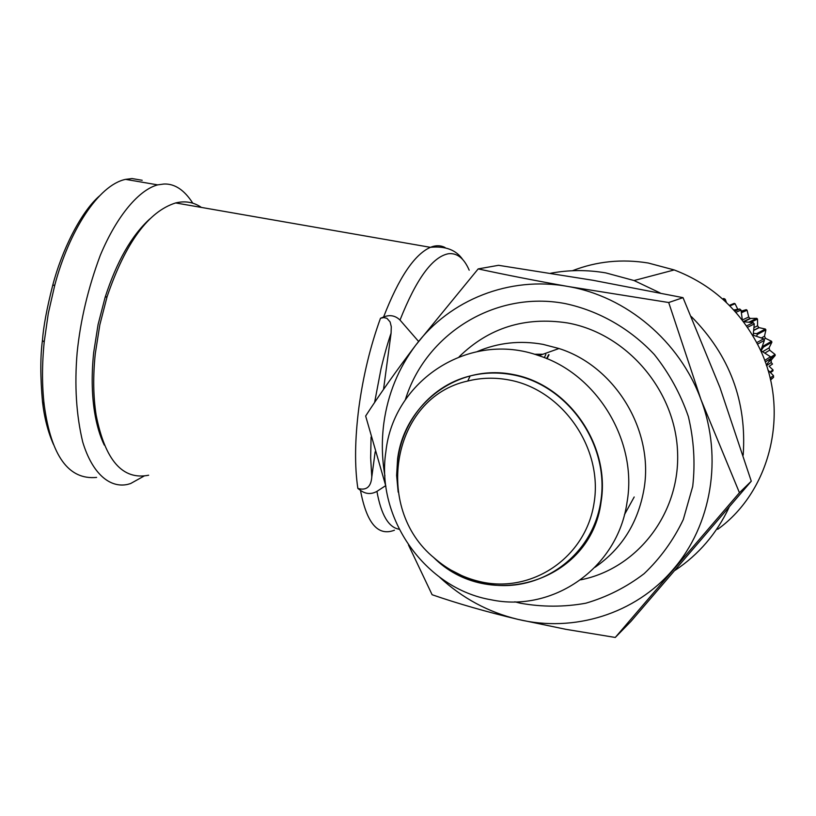 <?xml version="1.0" encoding="UTF-8"?>
<svg xmlns="http://www.w3.org/2000/svg" width="816" height="816" viewBox="0 0 816 816"><rect width="100%" height="100%" fill="white"/><g stroke="black" fill="none" stroke-linecap="round" stroke-linejoin="round"><path stroke-width="1.22" d="M374.595 402.533L381.031 368.73C384.295 355.021 387.641 343.159 391.078 333.163L391.282 326.686L390.109 321.943L386.906 318.301L383.734 317.567L380.48 318.271L383.581 317.026C389.793 314.507 395.27 315.527 400.013 320.066L418.588 341.445M99.307 196.085C80.641 212.293 61.649 250.849 52.683 285.457C46.879 308.162 43.462 326.512 42.432 340.507C40.27 356.592 40.28 376.972 42.483 401.666C44.309 417.659 47.971 431.909 53.468 444.424M142.188 180.285L132.029 178.551L125.552 179.367C98.185 185.069 68.932 231.571 54.805 285.049L48.328 313.201L44.207 341.975C41.942 364.65 41.953 385.713 44.237 405.185C51.214 456.052 68.666 480.134 96.604 477.411M201.419 207.427C193.708 202.133 185.13 200.644 175.664 202.939C148.369 211.507 125.521 242.74 107.11 296.616L99.817 324.86L95.278 353.736C92.963 376.084 93.238 396.515 96.125 415.038C105.08 460.346 122.594 480.4 148.655 475.218M149.869 218.892C131.621 235.447 116.719 261.569 105.142 297.238L98.073 324.564L93.687 352.502C91.443 374.136 91.729 393.924 94.534 411.876C96.614 424.85 99.868 435.928 104.285 445.097M717.733 529.298C772.007 490.12 790.826 407.99 757.931 345.035C739.102 309.131 711.195 284.101 674.2 269.943L648.281 263.027C621.925 258.733 596.639 261.304 572.424 270.728M550.708 273.238C568.823 269.841 587.173 269.729 605.768 272.891L634.063 280.541L660.185 292.964M691.336 316.588C729.657 355.256 746.936 401.441 743.182 455.124M729.076 507.379C716.642 533.603 698.69 554.564 675.22 570.262M548.597 354.695L546.638 358.581M549.025 354.746L547.026 358.744M385.886 486.316L365.65 416.017C379.94 393.944 396.678 370.28 415.854 345.015L478.186 268.903L498.545 265.312L593.171 280.316L683.023 297.656L719.998 387.641L751.281 481.195L630.962 621.374L615.264 637.459L565.967 629.34L517.885 619.354C486.53 611.867 457.939 603.656 432.113 594.731L408.459 544.925M545.863 354.44L544.303 357.643M384.917 475.973C381.878 458.235 381.531 440.538 383.877 422.882C387.886 393.955 398.545 367.996 415.854 345.015C449.861 299.819 509.459 275.808 567.803 286.447L668.702 302.522L700.954 399.565L739.439 492.721L615.264 637.459M405.307 399.881C425.34 334.142 495.149 290.108 565.223 303.593C598.801 310.763 629.942 328.471 654.35 354.562C669.222 373.289 680.564 393.965 688.378 416.609C693.906 439.834 695.344 463.111 692.713 486.428L683.288 519.568C673.414 540.233 660.348 558.277 644.11 573.689C626.402 587.204 606.941 597.047 585.725 603.228C563.989 607.135 542.181 607.124 520.302 603.197L514.845 601.82M477.411 351.502C498.158 342.649 520.016 340.262 542.977 344.352L558.98 348.524C615.254 366.221 654.432 430.909 643.895 489.692C637.908 523.005 621.639 548.842 595.088 567.232M385.886 451.595C393.475 380.45 469.271 330.47 538.927 355.684C597.19 374.126 637.877 441.374 627.025 502.381C617.743 568.293 552.83 612.898 491.069 599.77C425.279 588.632 375.615 517.895 385.886 451.595M398.167 492.13L396.627 475.442L397.606 458.827C404.593 403.849 457.837 363.569 513.009 374.473C568.303 384.53 610.49 445.026 601.086 501.84C591.192 581.971 488.58 612.959 433.337 557.175M509.184 379.991C562.479 389.742 603.126 448.086 594.089 502.87C585.857 557.828 531.471 593.997 479.798 581.584C462.845 577.585 447.668 569.731 434.265 558.001C372.657 507.868 392.139 397.229 467.762 381.031C481.287 377.665 495.088 377.308 509.184 379.991M396.984 470.669C397.667 426.431 428.094 386.152 470.159 375.952C484.133 372.453 498.392 372.086 512.958 374.84C568.058 384.866 610.093 445.148 600.719 501.769C592.171 558.562 535.918 595.894 482.552 583.052L466.15 577.83L450.687 569.935M761.012 350.707L763.47 347.116L771.895 342.2L769.08 347.861L769.682 350.176L775.057 354.47L770.651 357.245M756.503 336.304L757.319 334.468L765.908 329.878L764.49 336.233L765.561 338.375L771.548 341.261L763.113 346.157L763.47 347.116M763.113 346.157L762.419 345.994M750.638 322.402L757.503 319.066L757.595 325.788L758.86 327.604L765.377 329.042L756.769 333.601L757.319 334.468M756.769 333.601L753.352 333.428M741.377 312.752L747.079 310.223L748.711 316.996L749.996 318.444L756.809 318.352L748.772 322.228M385.662 485.653L376.921 491.385C371.239 494.516 365.762 494.17 360.478 490.355L357.857 488.447C366.353 490.783 371.005 486.958 371.79 476.962L370.658 457.929L371.066 437.05M391.078 333.163L383.53 389.426M375.166 451.819L371.79 476.962M192.811 203.204C184.334 189.975 174.716 183.59 163.975 184.018L157.682 184.875C139.699 189.567 117.29 214.608 100.246 255.439C88.128 287.956 80.427 320.351 77.143 352.624C74.389 385.295 76.255 415.109 82.742 442.078C92.677 474.779 110.568 488.182 127.571 484.418L130.601 483.551L144.106 476.034M751.281 481.195L739.439 492.721M683.023 297.656L668.702 302.522M478.186 268.903C505.288 274.768 535.163 280.622 567.803 286.447C626.127 296.249 679.667 341.078 700.954 399.565C723.068 457.776 711.43 525.606 673.078 569.527C635.276 614.091 573.709 632.849 517.885 619.354C488.345 612.214 462.264 598.179 439.651 577.238M767.887 369.974L773.507 375.666L770.08 378.053M770.426 379.532L773.568 377.329L773.507 375.666M773.568 377.329L770.539 380.021M757.513 344.199L764.408 340.313L760.798 350.564L770.518 356.755L764.663 360.437M765.235 361.998L770.936 358.377L770.518 356.755M770.936 358.377L766.367 365.242M747.497 327.328L754.28 323.962L753.168 335.162L763.664 338.803L756.718 342.679M764.408 340.313L763.664 338.803M743.498 321.739L753.239 322.646L746.538 325.931M754.28 323.962L753.239 322.646M733.727 309.968L739.735 309.009L734.788 311.131M735.848 312.334L741.02 310.08L739.735 309.009M741.02 310.08L742.356 320.239M723.619 299.911L725.251 299.278L723.782 298.503L722.558 298.962M725.251 299.278L726.454 302.552M752.658 335.427L753.168 335.162M729.861 305.898L735.094 303.756L734.176 303.389L729.331 305.368M735.094 303.756L737.786 309.315M741.163 311.131L746.252 309.672L741.265 311.875M746.252 309.672L747.079 310.223M756.809 318.352L757.503 319.066M765.377 329.042L765.908 329.878M771.548 341.261L771.895 342.2M770.885 358.183L775.2 355.45L771.161 360.142L771.263 362.528L772.507 364.058L769.111 366.282L773.007 369.913L769.906 372.014M775.057 354.47L775.2 355.45M770.477 372.586L772.946 370.903L770.488 372.606M773.007 369.913L772.946 370.903M400.013 320.066C416.303 278.939 432.429 256.826 448.402 253.735C457.133 252.766 464.059 258.254 469.19 270.198M383.581 317.026C398.81 277.705 414.416 254.48 430.389 247.33C435.775 245.147 440.691 245.239 445.138 247.585M42.432 340.507L44.207 341.975M580.655 579.839C637.367 568.721 680.534 513.142 677.545 451.35C674.985 389.579 626.137 333.285 567.334 322.912C524.882 316.486 488.815 327.777 459.133 356.796M624.434 514.692L634.195 496.985M357.857 488.447C354.511 466.007 354.858 439.028 358.887 407.5C363.181 375.819 370.382 346.076 380.48 318.271M750.547 318.536L743.723 321.759M759.084 327.675L753.647 330.47M394.444 530.206C377.992 536.581 366.67 523.291 360.478 490.355M399.197 529.247C388.579 527.493 381.154 514.865 376.921 491.385M540.886 354.98L537.061 355.072M748.711 316.996L742.325 319.974M757.595 325.788L753.923 327.644M764.49 336.233L761.318 337.987M765.561 338.375L763.909 339.303M769.08 347.861L762.623 351.716M769.682 350.176L764.827 353.114M771.161 360.142L768.733 361.702M771.263 362.528L766.499 365.619M462.784 259.621C456.164 249.931 445.373 245.84 430.389 247.33L175.664 202.939M42.483 401.666L44.237 405.185M105.142 297.238L107.11 296.616M674.2 269.943L634.063 280.541M538.927 355.684L558.98 348.524M94.534 411.876L96.125 415.038M125.552 179.357L157.682 184.875M52.683 285.457L54.805 285.049M542.926 354.256L534.419 354.246M467.762 381.031L470.159 375.952M749.996 318.444L743.376 321.575M758.86 327.604L753.668 330.276"/></g></svg>
